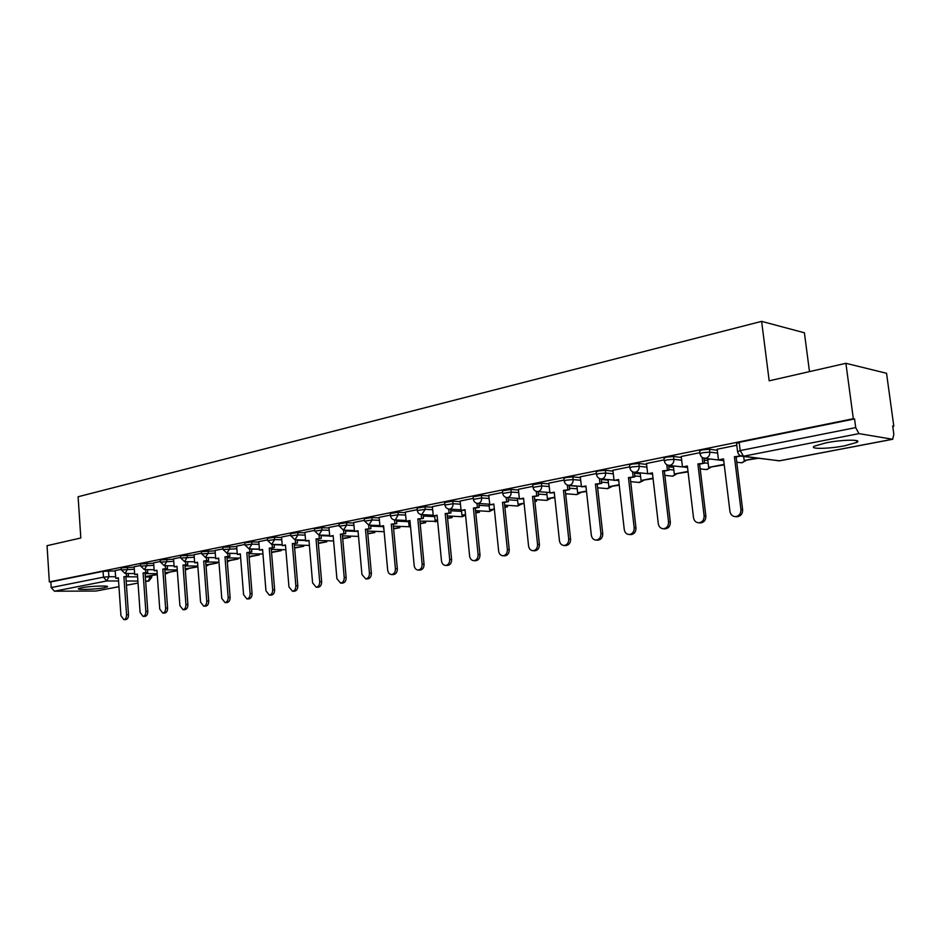 <?xml version="1.0" encoding="UTF-8"?>
<svg xmlns="http://www.w3.org/2000/svg" width="941" height="941" viewBox="0 0 941 941"><rect width="100%" height="100%" fill="white"/><g stroke="black" fill="none" stroke-linecap="round" stroke-linejoin="round"><path stroke-width="1.41" d="M104.369 587.725L107.321 586.866C110.179 585.361 89.713 586.055 81.444 587.772L78.585 588.607C75.892 590.113 96.123 589.407 104.369 587.725M844.889 445.752L856.698 442.423C863.109 439.271 842.43 439.518 825.986 442.846L814.494 446.128C808.343 449.28 828.645 448.986 844.889 445.752M134.21 567.105L121.118 567.882M153.665 563.2L140.421 563.977M173.626 559.189L160.229 559.977M194.093 555.072L180.543 555.86M215.101 550.861L201.398 551.649M236.673 546.521L222.805 547.321M258.834 542.075L251.741 541.875L244.789 542.875M281.594 537.511L274.454 537.276L267.385 538.311M304.978 532.806L297.803 532.559L290.604 533.618M329.032 527.983L321.81 527.701L314.47 528.795M353.781 523.02L346.5 522.702L339.031 523.843M379.235 517.915L371.907 517.562L364.285 518.738M405.442 512.657L398.078 512.269L390.303 513.48M432.437 507.246L425.014 506.811L417.086 508.081M460.243 501.671L452.786 501.188L444.681 502.506M488.908 495.931L481.404 495.401L473.123 496.766M518.479 490.014L510.916 489.426L502.459 490.837M548.979 483.909L541.381 483.262L532.724 484.733M580.468 477.605L572.822 476.899L565.894 477.475L563.965 478.428M612.991 471.1L605.298 470.335L598.264 470.912L596.229 471.923M646.596 464.384L638.857 463.537L631.729 464.125L629.564 465.195M681.343 457.444L673.568 456.514L666.322 457.114L664.028 458.243M717.289 450.269L709.467 449.257L702.115 449.845L699.692 451.045M892.75 426.426L893.821 426.226L892.691 426.014L893.832 434.319L892.691 439.271L858.933 433.625L743.484 456.232L779.336 460.819L892.303 439.294M809.483 371.613L804.402 332.785L761.622 321.363L769.185 380.823L845.9 363.308L853.322 418.71L49.332 581.914L47.05 545.686L80.82 537.981L78.103 496.742L761.622 321.363M845.9 363.308L886.54 373.283L893.821 426.226M118.954 586.702L95.982 591.042L54.449 591.207L51.202 587.572L50.838 581.914L103.063 571.328L115.237 570.916M50.838 581.914L49.332 581.914M737.615 451.809L740.191 450.574L855.722 427.602L854.557 418.933L853.322 418.71M855.722 427.602L858.933 433.625M736.803 445.246L717.16 449.245M699.892 452.68L681.225 456.491M710.396 459.02L707.726 459.667M664.228 459.878L646.491 463.49M674.744 466.077L673.415 466.454M629.752 466.83L612.885 470.265M596.406 473.546L580.268 476.805L581.479 486.803L585.902 485.932L591.324 535.158C591.877 538.24 593.477 539.887 596.135 540.099C599.358 539.581 600.946 537.382 600.923 533.512L595.43 484.062L601.722 483.333L601.24 478.957L601.934 478.887C604.463 478.075 605.686 476.134 605.604 473.064L613.297 473.817M564.141 480.063L548.791 483.156L549.944 493.002L554.237 492.155L559.436 540.616C559.966 543.663 561.53 545.286 564.106 545.498C567.211 544.98 568.764 542.828 568.729 539.028L563.471 490.343L569.634 489.638L569.176 485.403M532.888 486.356L518.397 489.308M502.623 492.461L488.744 495.26L489.814 504.811L493.837 504.023L498.636 551.038C499.13 554.002 500.6 555.578 503.035 555.778C505.94 555.284 507.387 553.202 507.364 549.544L502.506 502.318L508.446 501.635L508.046 497.671M473.288 498.377L460.09 501.035L461.114 510.445L465.019 509.681L469.618 556.002C470.112 558.93 471.535 560.495 473.899 560.683C476.711 560.201 478.11 558.154 478.087 554.555L473.429 508.034L479.263 507.364L478.875 503.517M444.834 504.117L432.378 506.646M417.239 509.681L405.3 512.08L406.253 521.232L409.935 520.502L414.181 565.494C414.64 568.352 415.981 569.881 418.216 570.058C420.85 569.587 422.168 567.611 422.144 564.13L417.851 518.95L423.474 518.315L423.121 514.68M390.444 515.08L379.105 517.374L380.011 526.384L383.587 525.678L387.68 570.034C388.115 572.857 389.421 574.363 391.597 574.551C394.15 574.081 395.42 572.128 395.408 568.705L391.28 524.172L396.808 523.549L396.467 520.008M364.438 520.326L353.651 522.502L354.534 531.394L358.003 530.712L361.932 574.445L365.743 578.903C368.225 578.444 369.46 576.527 369.448 573.151L365.473 529.242L370.895 528.63L370.589 525.184M339.16 525.419L328.915 527.489L329.762 536.264L333.138 535.594L336.913 578.727L340.63 583.126C343.03 582.679 344.23 580.797 344.218 577.48L340.395 534.17L345.735 533.571L345.429 530.206M314.612 530.371L304.86 532.335L305.684 540.993L308.966 540.346L312.6 582.891L316.211 587.243C318.54 586.796 319.705 584.937 319.705 581.679L316.023 538.958L321.269 538.37L320.987 535.088M290.734 535.194L281.547 537.052M267.515 539.875L258.799 541.651M244.919 544.427L236.638 546.109M222.923 548.862L215.077 550.461M201.515 553.179L194.069 554.696M180.66 557.39L173.532 558.825L174.191 566.823L176.979 566.282L179.896 605.616L182.977 609.674C184.942 609.274 185.93 607.568 185.93 604.581L182.989 565.094L187.765 564.565L187.553 561.695M160.335 561.483L153.583 562.847L154.218 570.752L156.935 570.211L159.747 609.062L162.758 613.085C164.663 612.685 165.628 611.003 165.628 608.062L162.793 569.07L167.498 568.54L167.286 565.729M140.538 565.47L134.128 566.764L134.739 574.575L137.398 574.057L140.103 612.426L143.044 616.402C144.902 616.002 145.831 614.355 145.843 611.45L143.103 572.928L147.737 572.422L147.549 569.67M569.199 485.603L576.927 486.25M601.299 479.51L608.109 480.133M634.469 473.252L640.292 473.829M668.757 466.807L673.521 467.324M704.221 460.173L707.844 460.608M121.224 569.364L115.155 570.587L115.755 578.303L118.343 577.798L120.954 615.708L123.812 619.637C125.623 619.249 126.541 617.614 126.553 614.755L123.906 576.704L128.482 576.198L128.294 573.504M854.557 418.933L739.167 442.341L736.591 443.599M717.16 449.198L718.453 459.89L723.511 458.89L729.945 511.422C730.569 514.668 732.392 516.409 735.392 516.644C739.12 516.091 740.967 513.727 740.932 509.54L742.625 509.669C742.672 513.845 740.826 516.197 737.097 516.75L736.321 516.703M718.453 459.89L723.582 459.431M740.932 509.54L734.415 456.75L740.743 455.891M739.473 455.091L739.555 455.738M743.672 456.456L744.178 460.502L758.164 458.314M744.178 460.502L756.54 458.102M742.625 509.669L736.121 456.961L741.002 456.009M736.121 456.961L734.415 456.75M681.225 456.456L682.472 466.959L687.353 465.995L693.505 517.656C694.117 520.867 695.881 522.584 698.787 522.808C702.386 522.267 704.162 519.938 704.127 515.844L705.856 515.962C705.891 520.044 704.115 522.361 700.527 522.914L699.845 522.867M682.472 466.959L687.412 466.524M704.127 515.844L697.893 463.925L704.574 463.16L703.986 458.243M702.174 457.397L702.845 462.96M707.714 459.549L708.667 467.383L724.241 464.878M708.667 467.383L724.182 464.372M705.856 515.962L699.622 464.125L704.574 463.16M699.622 464.125L697.893 463.925M646.479 463.454L647.679 473.793L652.407 472.864L658.3 523.69C658.888 526.854 660.594 528.548 663.417 528.76C666.887 528.23 668.592 525.948 668.557 521.937L670.321 522.032C670.357 526.043 668.639 528.324 665.181 528.854L664.593 528.83M647.679 473.793L652.466 473.382M668.557 521.937L662.593 470.865L669.145 470.112L668.592 465.407M666.769 464.713L667.381 469.924M673.403 466.336L674.309 474.041L688.059 471.876M674.309 474.041L688 471.394M670.321 522.032L664.346 471.053L669.145 470.112M664.346 471.053L662.593 470.865M612.885 470.229L614.038 480.404L618.602 479.51L624.259 529.524C624.824 532.641 626.483 534.312 629.211 534.523C632.564 533.994 634.21 531.759 634.175 527.819L635.963 527.913C635.998 531.841 634.34 534.076 631.011 534.606L630.494 534.582M614.038 480.404L618.66 480.016M634.175 527.819L628.459 477.569L634.881 476.828L634.363 472.311M632.528 471.735L633.093 476.664M640.186 472.9L641.056 480.486L653.078 478.651M641.056 480.486L653.019 478.169M635.963 527.913L630.247 477.746L634.881 476.828M630.247 477.746L628.459 477.569M600.923 533.512L602.734 533.594C602.758 537.464 601.17 539.652 597.947 540.169L597.488 540.146M581.479 486.803L585.949 486.438M599.405 478.51L599.923 483.18M608.051 479.581L608.851 486.732L619.249 485.203M608.851 486.732L619.19 484.721M602.734 533.594L597.241 484.215L601.722 483.333M597.241 484.215L595.43 484.062M568.729 539.028L570.564 539.099C570.587 542.886 569.046 545.039 565.941 545.557L565.529 545.545M549.944 493.002L554.284 492.649M567.329 485.05L567.811 489.485M576.904 486.05L577.645 492.778L586.514 491.543M577.645 492.778L586.466 491.073M570.564 539.099L565.294 490.484L569.634 489.638M565.294 490.484L563.471 490.343M518.397 489.285L519.408 499.001L523.561 498.177L528.56 545.909C529.077 548.909 530.583 550.52 533.088 550.72C536.088 550.214 537.582 548.097 537.558 544.369L539.405 544.427C539.428 548.156 537.946 550.262 534.935 550.767L534.582 550.756M519.408 499.001L523.619 498.671M537.558 544.369L532.512 496.425L538.558 495.731L538.134 491.637M536.264 491.355L536.711 495.601M565.847 495.542L566.117 493.778M546.709 492.296L547.391 498.648L554.825 497.671M547.391 498.648L554.778 497.213M539.405 544.427L534.359 496.554L538.558 495.731M534.359 496.554L532.512 496.425M507.364 549.544L509.222 549.591C509.246 553.249 507.811 555.331 504.905 555.825L504.588 555.813M489.814 504.811L493.884 504.494M506.164 497.448L506.587 501.518M534.876 501.541L536.452 501.235L536.288 499.647M517.421 498.33L518.044 504.329L524.137 503.611M534.841 501.118L536.452 501.235M518.044 504.329L524.09 503.164M509.222 549.591L504.376 502.435L508.446 501.635M504.376 502.435L502.506 502.318M478.087 554.555L479.969 554.602C479.981 558.189 478.593 560.236 475.781 560.718L475.499 560.718M461.114 510.445L465.066 510.151M476.993 503.341L477.381 507.258M504.882 507.34L507.505 506.834L507.352 505.341M489.002 504.164L489.579 509.846L494.39 509.375M504.835 506.893L507.505 506.834M489.579 509.846L494.343 508.928M505.564 505.223L505.717 506.717M479.969 554.602L475.311 508.14L479.263 507.364M475.311 508.14L473.429 508.034M432.378 506.623L433.272 515.915L437.059 515.174L441.482 560.824C441.952 563.718 443.34 565.259 445.634 565.447C448.363 564.965 449.716 562.953 449.692 559.413L451.586 559.448C451.609 562.989 450.257 564.988 447.528 565.47L447.281 565.47M433.272 515.915L437.106 515.644M449.692 559.413L445.222 513.574L450.951 512.927L450.574 509.187M448.681 509.046L449.057 512.821M475.793 512.974L479.416 512.269L479.275 510.845M461.466 510.469L461.937 515.209L465.548 514.962M475.746 512.527L479.416 512.269M461.937 515.209L465.501 514.515M477.463 510.74L477.605 512.175M451.586 559.448L447.116 513.68L450.951 512.927M447.116 513.68L445.222 513.574M422.144 564.13L424.05 564.165C424.073 567.635 422.756 569.611 420.121 570.081L419.898 570.081M406.253 521.232L409.97 520.961M433.201 515.209L421.227 514.562L421.568 518.22M447.575 518.432L452.127 517.55L451.998 516.197M434.66 515.997L435.095 520.408L437.565 520.373M447.54 517.997L452.127 517.55M435.095 520.408L437.53 519.938M450.174 516.103L450.316 517.468M424.05 564.165L419.745 519.044L423.474 518.315M419.745 519.044L417.851 518.95M395.408 568.705L397.325 568.729C397.337 572.152 396.067 574.092 393.514 574.563L393.314 574.563M380.011 526.384L383.622 526.137M394.561 519.914L394.891 523.467M420.204 523.737L425.626 522.69L425.508 521.396M420.156 523.302L425.626 522.69M408.606 521.232L409.006 525.466L410.37 525.207M409.006 525.466L410.405 525.525M423.673 521.302L423.803 522.596M397.325 568.729L393.185 524.255L396.808 523.549M393.185 524.255L391.28 524.172M369.448 573.151L371.366 573.175C371.377 576.539 370.142 578.444 367.672 578.903L367.496 578.903M354.534 531.394L358.039 531.159M368.66 525.102L368.978 528.548M393.62 528.889L399.878 527.678L399.76 526.442M393.573 528.454L399.878 527.678M383.269 526.207L384.01 530.312M397.925 526.36L398.031 527.595M371.366 573.175L367.39 529.324L370.895 528.63M367.39 529.324L365.473 529.242M344.218 577.48L346.147 577.48C346.159 580.797 344.959 582.679 342.559 583.126L342.406 583.126M329.762 536.264L333.173 536.029M343.512 530.136L343.806 533.5M367.802 533.876L374.836 532.524L374.73 531.347M367.766 533.465L374.836 532.524M372.883 531.265L372.989 532.453M346.147 577.48L342.324 534.241L345.735 533.571M342.324 534.241L340.395 534.17M319.705 581.679L321.646 581.679C321.646 584.937 320.481 586.796 318.152 587.243L318.011 587.243M305.684 540.993L309.001 540.781M319.058 535.029L319.34 538.311M342.724 538.734L350.487 537.24L350.381 536.111M342.677 538.323L350.487 537.24M348.523 536.041L348.629 537.17M321.646 581.679L317.952 539.017L321.269 538.37M317.952 539.017L316.023 538.958M295.862 585.761L297.803 585.761C297.815 588.96 296.686 590.795 294.415 591.23L292.475 591.242C294.733 590.795 295.862 588.972 295.862 585.761L292.322 543.616L297.485 543.039L297.215 539.84M281.547 537.04L282.265 545.592L285.452 544.968L288.958 586.937L292.475 591.242M282.265 545.592L285.488 545.392M295.274 539.781L295.545 542.981M318.34 543.463L326.786 541.816L326.692 540.746M318.305 543.051L326.786 541.816M324.833 540.687L324.927 541.769M297.803 585.761L294.262 543.675L297.485 543.039M294.262 543.675L292.322 543.616M272.678 589.725L274.619 589.725C274.631 592.889 273.525 594.677 271.326 595.112L269.385 595.124C271.584 594.7 272.678 592.889 272.678 589.725L269.255 548.144L274.349 547.58L274.09 544.451M258.787 541.628L259.481 550.073L262.586 549.462L265.962 590.877L269.385 595.124M259.481 550.073L262.621 549.873M272.137 544.392L272.396 547.533M294.627 548.05L303.731 546.286L303.637 545.251M294.592 547.65L303.731 546.286M301.779 545.204L301.861 546.239M274.619 589.725L271.208 548.191L274.349 547.58M271.208 548.191L269.255 548.144M250.118 593.595L252.059 593.583C252.059 596.7 251 598.464 248.859 598.888L246.907 598.911C249.047 598.488 250.118 596.712 250.118 593.595L246.824 552.555L251.823 551.991L251.576 548.932M236.638 546.098L237.297 554.425L240.32 553.837L243.578 594.712L246.907 598.911M237.297 554.425L240.355 554.249M249.636 548.897L249.883 551.955M271.561 552.52L281.277 550.638L281.194 549.638M271.526 552.12L281.277 550.638M279.324 549.591L279.406 550.591M252.059 593.583L248.765 552.59L251.823 551.991M248.765 552.59L246.824 552.555M228.157 597.347L230.098 597.335C230.098 600.405 229.063 602.158 226.993 602.569L225.04 602.593C227.11 602.181 228.145 600.429 228.157 597.347L224.981 556.849L229.91 556.296L229.675 553.308M215.066 550.45L215.712 558.672L218.653 558.095L221.782 598.441L225.04 602.593M215.712 558.672L218.677 558.495M227.722 553.261L227.957 556.26M249.118 556.86L259.398 554.872L259.328 553.92M249.083 556.472L259.398 554.872M257.458 553.873L257.528 554.825M230.098 597.335L226.934 556.884L229.91 556.296M226.934 556.884L224.981 556.849M206.761 601.017L208.714 600.993C208.714 604.016 207.702 605.745 205.691 606.157L203.726 606.18C205.75 605.769 206.761 604.051 206.761 601.017L203.715 561.024L208.561 560.483L208.337 557.554M194.058 554.684L194.681 562.8L197.539 562.236L200.562 602.075L203.726 606.18M194.681 562.8L197.575 562.647M206.385 557.519L206.608 560.46M227.263 561.095L238.097 558.989L238.026 558.072M227.228 560.707L238.097 558.989M236.144 558.048L236.215 558.966M208.714 600.993L205.656 561.059L208.561 560.483M205.656 561.059L203.715 561.024M185.93 604.581L187.882 604.557C187.882 607.545 186.894 609.239 184.93 609.65L182.977 609.674M174.191 566.823L177.014 566.682M185.6 561.671L185.812 564.541M205.973 565.212L217.324 563.012L217.253 562.13M205.95 564.823L217.324 563.012M215.371 562.106L215.442 562.989M187.882 604.557L184.942 565.118L187.765 564.565M184.942 565.118L182.989 565.094M165.628 608.062L167.592 608.027C167.58 610.968 166.616 612.65 164.71 613.05L162.758 613.085M154.218 570.752L156.959 570.611M165.345 565.706L165.545 568.529M185.236 569.129L197.069 566.941L197.01 566.082M185.212 568.846L197.069 566.941M195.128 566.059L195.199 566.917M167.592 608.027L164.746 569.082L167.498 568.54M164.746 569.082L162.793 569.07M145.843 611.45L147.796 611.415C147.796 614.32 146.855 615.967 144.996 616.367L143.044 616.402M134.739 574.575L137.421 574.445M145.596 569.646L145.796 572.41M165.028 572.893L177.308 570.764L165.016 572.763M175.379 569.917L175.438 570.74M147.796 611.415L145.055 572.951L147.737 572.422M145.055 572.951L143.103 572.928M126.553 614.755L128.505 614.72C128.494 617.578 127.588 619.202 125.765 619.601L123.812 619.637M115.755 578.303L118.366 578.186M126.341 573.481L126.529 576.186M145.185 573.61L145.396 576.562L157.253 574.645M145.396 576.562L157.241 574.481M156.112 573.681L156.171 574.481M128.505 614.72L125.859 576.715L128.482 576.198M125.859 576.715L123.906 576.704M121.26 569.975L134.363 569.199M127.411 567.035L127.553 569.14L125.094 573.481L134.669 573.54M140.574 566.106L153.818 565.318M146.82 563.106L146.972 565.235L144.444 569.634L154.136 569.728M160.382 562.118L173.779 561.33M166.722 559.083L166.875 561.236L164.287 565.694L174.109 565.812M180.707 558.048L194.258 557.248M187.141 554.943L187.306 557.131L184.495 561.659M201.562 553.861L215.277 553.061M208.114 550.708L208.279 552.908L205.373 557.507M222.982 549.556L236.85 548.756M229.628 546.345L229.804 548.591L226.805 553.249M244.978 545.145L251.917 544.145L259.01 544.333M251.741 541.875L251.917 544.145L249.024 548.874L259.398 549.121M267.573 540.605L274.643 539.581L281.782 539.793M274.454 537.276L274.643 539.581L271.667 544.38L282.182 544.674M290.793 535.947L298.003 534.888L305.178 535.135M297.803 532.559L298.003 534.888L294.933 539.769L305.602 540.099M314.67 531.159L322.01 530.054L329.244 530.336M321.81 527.701L322.01 530.054L318.858 535.017L329.679 535.394M339.231 526.231L346.711 525.09L353.992 525.407M346.5 522.702L346.711 525.09L343.453 530.136L354.451 530.559M364.508 521.161L372.13 519.985L379.458 520.326M371.907 517.562L372.13 519.985L368.778 525.102L379.941 525.584M390.527 515.939L398.302 514.727L405.677 515.103M398.078 512.269L398.302 514.727L395.326 519.879L394.432 519.903M417.322 510.563L425.261 509.304L432.672 509.728M425.014 506.811L425.261 509.304L421.686 514.598C419.157 514.315 417.686 512.88 417.298 510.304L417.063 507.811M444.928 505.035L453.033 503.729L460.502 504.2M452.786 501.188L453.033 503.729C453.091 506.564 452.033 508.34 449.88 509.057L448.822 509.069M473.382 499.33L481.663 497.977L489.167 498.483M481.404 495.401L481.663 497.977C481.721 500.859 480.639 502.659 478.416 503.4L477.252 503.4M502.729 493.449L511.186 492.037L518.75 492.602M510.916 489.426L511.186 492.037C511.257 494.966 510.14 496.801 507.846 497.554L506.564 497.542M533.006 487.379L541.663 485.921L549.262 486.544M541.381 483.262L541.663 485.921C541.734 488.897 540.581 490.767 538.205 491.531L536.782 491.496M564.259 481.11L566.188 480.169L573.116 479.592L580.762 480.275M572.822 476.899L573.116 479.592C573.187 482.615 571.999 484.521 569.552 485.309L567.964 485.25M596.535 474.64L598.57 473.641L605.604 473.064L605.298 470.335M629.882 467.959L632.046 466.901L639.186 466.324L646.914 467.148M638.857 463.537L639.186 466.324C639.268 469.441 637.998 471.417 635.387 472.241L633.364 472.1M664.37 461.055L666.651 459.937L673.897 459.337L681.672 460.243M673.568 456.514L673.897 459.337C673.991 462.513 672.686 464.525 669.98 465.383L667.675 465.148M700.033 453.903L702.457 452.727L709.82 452.127L717.63 453.115M709.467 449.257L709.82 452.127C709.914 455.35 708.573 457.397 705.774 458.279L703.115 457.926M108.486 570.858L108.885 576.715L115.649 576.751M125.871 576.798L137.598 576.857M145.337 576.892L151.83 577.151L148.901 580.997L145.632 581.044M150.466 575.963L148.407 581.056L145.679 581.573L148.737 581.032M137.892 581.032L126.153 581.009M118.554 580.997L106.745 580.973L54.449 591.207M95.982 591.042L118.954 586.666M126.459 585.243L138.033 583.032M229.675 553.355L237.226 553.508L226.993 553.249L222.97 549.391L222.794 547.156M251.588 549.097L259.41 549.285M274.113 544.745L282.206 544.957M297.25 540.263L305.637 540.522M321.034 535.676L329.738 535.97M345.5 530.959L354.522 531.3M356.851 531.383L358.062 531.43M370.672 526.113L383.316 526.642M396.573 521.126L408.653 521.702M423.25 516.021L434.718 516.609M450.739 510.763L461.56 511.375M479.051 505.352L489.179 505.987M508.258 499.789L517.644 500.436M538.381 494.072L546.968 494.719M569.481 488.191L577.209 488.826M601.593 482.145L608.404 482.745M634.775 475.911L640.598 476.487M669.075 469.512L673.838 470.018M704.55 462.913L708.173 463.337M740.708 456.067L741.449 456.162M740.591 462.678L742.343 462.713L745.378 460.643M705.597 469.477L707.197 469.5L710.079 467.548M671.721 476.052L673.168 476.064L675.932 474.205M638.904 482.427L642.891 480.628M600.146 478.793L614.003 480.133M607.098 488.591L610.897 486.815M576.268 494.566L579.891 492.825M546.368 500.353L549.826 498.636M517.35 505.976L520.667 504.294M489.179 511.422L492.355 509.763M461.819 516.715L464.878 515.092M435.236 521.855L437.624 520.938M409.406 526.854L410.511 526.713M227.334 561.953L228.322 560.883M209.043 564.612L206.267 566.164L207.926 564.835M185.742 569.987L188.035 568.682M166.404 573.728L168.627 572.446M857.686 441.27L856.569 441.494M739.167 442.341L740.191 450.574L743.484 456.232L740.438 455.738M103.063 571.328L103.463 577.174L108.885 576.715L106.745 580.973L103.463 577.174L51.202 587.572M780.018 460.69L777.454 460.772M856.451 440.576L856.698 442.423M699.633 450.598L699.986 453.468C700.445 456.35 702.092 457.985 704.915 458.361L723.723 460.643M736.768 462.219L741.496 462.784L745.79 460.702M663.981 457.82L664.311 460.643C664.769 463.49 666.393 465.089 669.18 465.454L682.46 466.924M629.517 464.795L629.835 467.571C630.282 470.382 631.882 471.97 634.634 472.323L647.655 473.629M596.182 471.547L596.488 474.276C596.923 477.052 598.5 478.616 601.217 478.957M563.93 478.075L564.212 480.757C564.647 483.509 566.2 485.038 568.882 485.38L581.432 486.426M532.688 484.392L532.971 487.05C533.394 489.755 534.923 491.273 537.57 491.59L549.897 492.543M502.423 490.52L502.694 493.131C503.106 495.813 504.623 497.307 507.246 497.613L519.361 498.459M473.1 496.46L473.347 499.036C473.758 501.682 475.264 503.153 477.852 503.447L489.755 504.211M444.646 502.223L444.893 504.752C445.305 507.364 446.787 508.822 449.339 509.116L461.055 509.787M390.28 513.233L390.503 515.692C390.891 518.244 392.338 519.655 394.844 519.926L406.183 520.467M364.273 518.503L364.485 520.926L368.778 525.102M339.007 523.619L339.219 526.007L343.453 530.136M314.459 528.583L314.659 530.947L318.858 535.017M290.581 533.418L290.781 535.747L294.933 539.769M267.362 538.123L267.562 540.416L271.667 544.38M244.778 542.698L244.966 544.968L249.024 548.874M201.386 551.485L201.55 553.696L205.538 557.507L215.63 557.684M180.531 555.708L180.696 557.895L184.648 561.659L194.599 561.801M160.217 559.824L160.37 561.977L164.287 565.694M140.421 563.835L140.562 565.964L144.444 569.634M121.107 567.752L121.26 569.846L125.094 573.481M700.198 468.889L706.397 469.571L710.584 467.524M687.53 467.489L684.319 467.136M664.852 475.37L672.427 476.134L676.52 474.111M652.548 474.123L649.996 473.864M630.693 481.663L639.527 482.486L643.538 480.498M618.719 480.569L616.767 480.38M597.641 487.791L607.663 488.638L611.591 486.685M585.996 486.815L584.608 486.697M565.647 493.743L576.774 494.601L580.621 492.684M554.308 492.872L553.449 492.813M534.676 499.53L546.815 500.389L550.591 498.495M504.658 505.164L517.75 505.999L521.455 504.129M475.558 510.634L489.543 511.445L493.178 509.61M447.34 515.95L462.149 516.738L465.56 515.139M419.945 521.126L437.659 521.338M393.362 526.16L410.523 526.795M384.14 531.7L367.543 531.065M358.509 536.394L342.465 535.829M333.608 540.957L318.082 540.475M309.389 545.404L294.368 545.004M285.852 549.756L271.302 549.403M262.951 553.99L248.859 553.696M249.177 557.684L250.33 556.625M240.661 558.119L227.004 557.884M227.346 562.13L229.428 560.671M218.971 562.153L205.726 561.965M197.833 566.094L185.001 565.941M185.306 570.011L189.176 568.47M177.249 569.94L164.804 569.823M165.087 573.751L169.78 572.222M157.182 573.692L145.102 573.61M736.532 443.129L737.556 451.351C738.026 454.28 739.708 455.938 742.578 456.326L779.642 460.819M151.724 575.716L151.819 577.033M126.459 585.278L138.033 583.067M779.76 460.796L892.574 439.294M737.097 516.75L735.392 516.644M700.527 522.914L698.787 522.808M665.181 528.854L663.417 528.76M631.011 534.606L629.211 534.523M597.947 540.169L596.135 540.099M565.941 545.557L564.106 545.498M534.935 550.767L533.088 550.72M504.905 555.825L503.035 555.778M475.781 560.718L473.899 560.683M447.528 565.47L445.634 565.447M420.121 570.081L418.216 570.058M393.514 574.563L391.597 574.551M367.672 578.903L365.743 578.903M342.559 583.126L340.63 583.126M318.152 587.243L316.211 587.243"/></g></svg>
